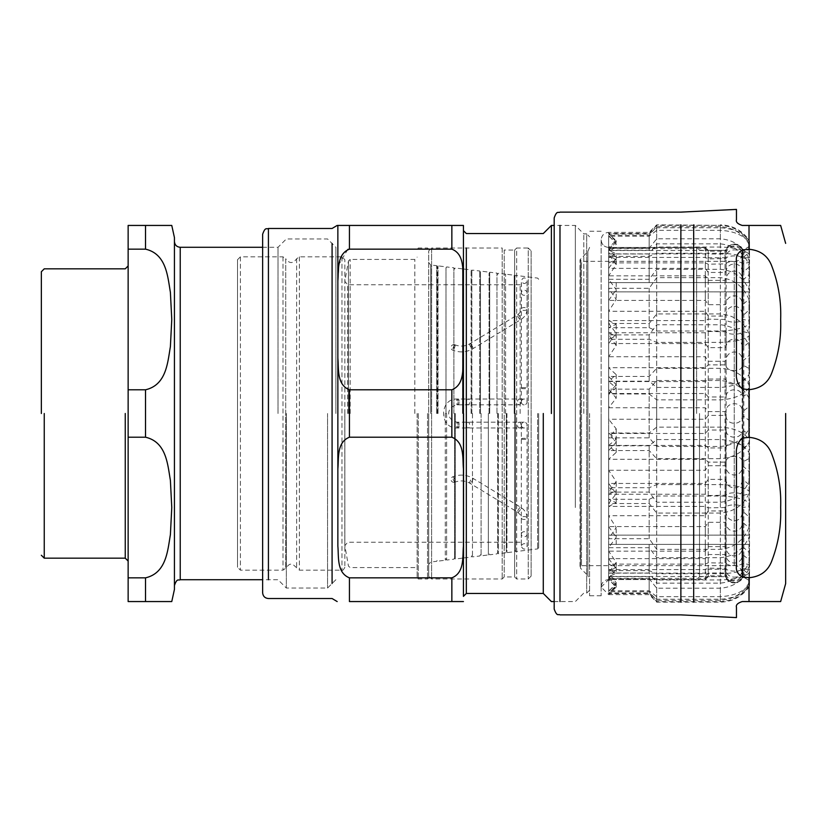 <?xml version="1.0" encoding="UTF-8"?>
<svg xmlns="http://www.w3.org/2000/svg" width="827" height="827" viewBox="0 0 827 827"><rect width="100%" height="100%" fill="white"/><g stroke="black" fill="none" stroke-linecap="round" stroke-linejoin="round"><path stroke-width="0.62" stroke-dasharray="4.13 3.1" d="M174.435 589.413L174.435 241.494M174.435 413.5L174.435 237.587M278.017 413.5L278.017 247.283L278.017 413.5M128.144 413.5L128.144 561.057L128.144 413.5M128.144 437.214L128.144 577.846L145.511 577.846C166.413 573.018 167.633 550.648 170.393 534.697L171.768 507.53L170.393 480.363C167.633 464.412 166.413 442.042 145.511 437.214L128.144 437.214L128.144 389.786L145.511 389.786L145.511 437.214M145.511 577.846L145.511 601.56L128.144 601.56L128.144 577.846M128.144 249.154L128.144 225.44L145.511 225.44L145.511 249.154L128.144 249.154L128.144 389.786M286.338 413.5L286.338 588.038L286.338 413.5M327.564 413.5L327.564 588.038L327.564 413.5M335.886 413.5L335.886 247.283L335.886 413.5M237.514 259.719L237.514 567.281L237.514 259.719L240.409 256.835L282.999 256.835L285.728 258.758L285.728 568.242L285.728 258.758C289.367 263.803 292.996 263.803 296.635 258.758L299.364 256.835L341.954 256.835L344.849 259.719L344.849 567.281L344.849 259.719M337.861 468.94L337.861 546.12C338.853 556.664 336.579 572.791 349.439 577.846L451.852 577.846C464.712 572.791 462.438 556.664 463.43 546.12L463.43 468.94C462.438 458.396 464.712 442.269 451.852 437.214L349.439 437.214C336.579 442.269 338.853 458.396 337.861 468.94L337.861 358.06C338.853 368.604 336.579 384.731 349.439 389.786L451.852 389.786C464.712 384.731 462.438 368.604 463.43 358.06L463.43 280.88C462.438 270.336 464.712 254.209 451.852 249.154L349.439 249.154L349.439 225.44L451.852 225.44L451.852 249.154M347.805 249.403L339.235 263.803L337.861 280.88L337.861 358.06M463.43 225.44L463.43 280.88M463.43 546.12L463.43 596.35M463.43 578.993L463.43 248.007M337.861 535.472L337.861 546.12M451.852 577.846L451.852 601.56L349.439 601.56L349.439 577.846M337.861 280.88L337.861 225.44M337.861 256.835L337.861 291.528M335.886 579.717L327.564 588.038L286.338 588.038L278.017 579.717L262.635 579.717L262.635 247.283L278.017 247.283L286.338 238.962L327.564 238.962L335.886 247.283M337.861 347.412L337.861 479.588M575.344 507.53L575.344 225.44L575.344 507.53M583.79 413.5L583.79 233.886L583.79 413.5M589.579 413.5L589.579 595.771L589.579 413.5M531.13 250.901L531.13 576.099L531.13 250.901L528.236 248.007L528.236 578.993L528.236 248.007L516.668 248.007L516.668 578.993L516.668 248.007L514.642 250.033L514.642 576.967L514.642 250.033L504.222 250.033L504.222 576.967L504.222 250.033L502.196 248.007L502.196 578.993L502.196 248.007L431.601 248.007L431.601 578.993L431.601 248.007L428.706 250.901L428.706 576.099L428.706 250.901M749.51 246.487L743.804 249.651L742.16 249.134C741.157 242.714 726.457 243.365 726.116 249.599L725.031 250.333L708.201 250.333A416.436 244.771 180 0 0 705.307 247.531L608.672 247.531L616.198 240.585L608.672 234.031L649.174 234.031L656.7 227.766L720.348 227.766C733.973 228.624 743.535 232.925 749.004 240.647L749.014 249.268A4968.843 4303.15 180 0 0 742.253 250.085C737.663 252.814 735.73 256.546 736.464 261.28L736.464 371.881C735.73 378.983 737.663 384.638 742.253 388.855A4968.843 4303.15 180 0 0 749.014 389.672L749.51 389.724M749.51 437.276L749.014 437.328A4968.843 4303.15 -0 0 0 742.253 438.145C737.663 442.362 735.73 448.017 736.464 455.119L736.464 565.72C735.73 570.454 737.663 574.186 742.253 576.915A4968.843 4303.15 0 0 0 749.014 577.732L749.004 585.113C743.225 595.151 733.663 600.66 720.348 601.642L656.7 601.642L649.174 593.559L608.672 593.559L616.198 585.196L616.198 582.684L608.672 573.132L608.672 558.628L616.198 568.883L608.672 578.714L649.174 578.714L656.7 588.214L720.348 588.214C733.642 587.098 743.194 580.616 749.004 568.78L749.004 582.59L749.51 574.558L743.804 570.196L742.16 570.909C741.157 579.758 726.457 578.859 726.116 570.279L725.031 569.265L708.201 569.265A416.436 336.899 0 0 1 705.307 573.132L608.672 573.132M589.579 590.22L586.684 593.114L583.79 593.114L575.344 601.56L554.193 601.56L554.193 225.44L575.344 225.44L583.79 233.886L586.684 233.886L586.684 593.114L586.684 233.886L589.579 236.78M725.868 413.5L725.868 576.677L725.868 413.5M699.518 413.5L699.518 576.677L699.518 413.5M696.623 413.5L696.623 247.428L696.623 413.5M601.146 413.5L601.146 595.771L601.146 413.5M749.004 387.832L749.004 428.727C743.535 439.354 733.973 445.267 720.348 446.466L656.7 446.466L649.174 437.845L608.672 437.845L616.198 428.82L608.672 419.258L608.672 381.557L705.307 381.557A528.629 310.714 0 0 0 708.201 379.035L725.031 379.035L726.116 379.696C726.861 385.434 740.796 385.971 742.16 380.11L743.804 379.645L749.51 382.508L749.004 387.832C743.225 395.13 733.663 399.141 720.348 399.854L656.7 399.854L649.174 393.972L608.672 393.972L616.198 387.894L608.672 381.557M749.004 428.727L749.51 420.695L743.804 416.332L742.16 417.046C741.157 425.895 726.457 424.995 726.116 416.405L725.031 415.402L708.201 415.402A416.436 336.899 180 0 1 705.307 419.258L608.672 419.258M749.51 426.701L749.51 386.488M749.51 420.695L749.51 382.508M656.7 446.466L656.7 399.854M649.174 437.845L649.174 393.972M708.201 415.402L708.201 379.035M705.307 419.258L705.307 381.557M608.672 483.454L616.198 493.709L608.672 503.54L649.174 503.54L656.7 513.05L720.348 513.05C733.642 511.923 743.194 505.442 749.004 493.605L749.004 527.409A4.538 2.977 88.2 0 0 749.51 524.907L749.51 517.485L743.804 512.099L742.16 512.978C741.157 523.915 726.457 522.798 726.116 512.192A1.912 1.147 89.5 0 0 725.031 510.941L708.201 510.941A416.436 416.436 0 0 1 705.307 515.717L608.672 515.717L608.672 483.454L705.307 483.454A528.629 502.754 -0 0 0 708.201 479.371L725.031 479.371L726.116 480.435C726.861 489.718 740.796 490.597 742.16 481.107L743.804 480.353L749.51 484.984L749.004 493.605M749.004 527.409C743.535 540.558 733.973 547.867 720.348 549.345L656.7 549.345L649.174 538.687L608.672 538.687L616.198 527.533L608.672 515.717M705.307 515.717L705.307 483.454M708.201 510.941L708.201 479.371M649.174 538.687L649.174 503.54M656.7 549.345L656.7 513.05M749.51 517.485L749.51 484.984M749.51 524.907L749.51 491.424M749.004 537.25L749.004 562.288C743.535 574.786 733.973 581.743 720.348 583.138L656.7 583.138L649.174 573.008L608.672 573.008L616.198 562.391L608.672 551.154L608.672 526.572L705.307 526.572A528.629 528.629 0 0 0 708.201 522.282L725.031 522.282A1.716 1.147 -90.4 0 1 726.116 523.398C726.861 533.167 740.796 534.087 742.16 524.101A1.726 1.158 -89.9 0 1 743.804 523.315L749.51 528.174L749.51 534.955A4.145 2.957 -91.6 0 1 749.004 537.25C743.225 549.666 733.663 556.478 720.348 557.687L656.7 557.687L649.174 547.701L608.672 547.701L616.198 537.354L616.198 527.533M749.004 562.288L749.51 552.839L743.804 547.722L742.16 548.549C741.157 558.959 726.457 557.905 726.116 547.805L725.031 546.616L708.201 546.616A416.436 396.05 -0 0 1 705.307 551.154L608.672 551.154M749.51 559.9L749.51 534.955M749.51 552.839L749.51 528.174M656.7 583.138L656.7 557.687M649.174 573.008L649.174 547.701M708.201 546.616L708.201 522.282M705.307 551.154L705.307 526.572M608.672 526.572L616.198 537.354M608.672 558.628L705.307 558.628A528.629 502.754 180 0 0 708.201 554.545L725.031 554.545L726.116 555.61C726.861 564.893 740.796 565.771 742.16 556.282L743.804 555.527L749.51 560.148L749.004 568.78M749.004 582.59C743.535 593.228 733.973 599.141 720.348 600.33L656.7 600.33L649.174 591.708L608.672 591.708L616.198 582.684M705.307 573.132L705.307 558.628M708.201 569.265L708.201 554.545M649.174 591.708L649.174 578.714M656.7 600.33L656.7 588.214M749.51 574.558L749.51 560.148M749.51 580.564L749.51 566.588M749.014 577.732L749.004 586.353C743.535 594.075 733.973 598.376 720.348 599.234L656.7 599.234L649.174 592.969L608.672 592.969L616.198 586.415L608.672 579.572L608.672 247.428L608.672 579.572L608.672 576.471L705.307 576.471A528.629 427.662 180 0 0 708.201 572.997L725.031 572.997L726.116 573.907C726.861 581.805 740.796 582.549 742.16 574.476L743.804 573.835L749.51 577.773L749.51 580.668L743.804 577.349L742.16 577.866C741.157 584.286 726.457 583.635 726.116 577.401L725.031 576.667L708.201 576.667A416.436 244.771 -0 0 1 705.307 579.469L608.672 579.469M749.004 586.353L749.51 580.513M749.51 584.875L749.51 583.252M656.7 599.234L656.7 601.642M649.174 592.969L649.174 593.559M726.116 573.907L726.116 577.432L725.031 576.677L708.201 576.677L708.201 572.997M705.307 579.469L705.307 576.471M608.672 576.471L616.198 585.196M608.672 578.362L616.198 584.699L608.672 590.778L649.174 590.778L656.7 596.649L720.348 596.649C733.642 595.957 743.194 591.956 749.004 584.637L749.51 570.113L743.804 568.449L742.16 568.728C741.157 572.098 726.457 571.757 726.116 568.48L708.201 568.097A416.436 128.681 0 0 1 705.307 569.565L608.672 569.565L608.672 578.362L705.307 578.362A528.629 310.714 180 0 0 708.201 575.84L725.031 575.84L726.116 576.502C726.861 582.239 740.796 582.777 742.16 576.915L743.804 576.45L749.51 579.313L749.004 584.637M749.004 573.183C743.535 577.246 733.973 579.51 720.348 579.965L656.7 579.965L649.174 576.667L608.672 576.667L616.198 573.225L608.672 569.565M705.307 569.565L705.307 578.362M708.201 568.097L708.201 575.84M649.174 576.667L649.174 590.778M656.7 579.965L656.7 596.649M749.51 570.113L749.51 579.313M749.51 572.408L749.51 583.293M705.307 544.393L705.307 564.117L608.672 564.117L608.672 544.393C618.844 544.393 618.844 544.393 608.672 544.393C618.844 544.393 618.844 544.393 608.672 544.393L749.51 544.393L608.672 544.393L608.672 570.651L649.174 570.651L656.7 573.731L720.348 573.731C733.642 573.369 743.194 571.271 749.004 567.415L749.004 544.393M708.201 544.393L708.201 562.794L726.116 563.135C726.861 566.154 740.796 566.443 742.16 563.352L749.51 564.614L749.51 544.393L749.004 567.415M749.51 564.614L749.51 566.712M656.7 544.393L656.7 573.731M649.174 544.393L649.174 570.651M705.307 564.117A528.629 163.353 180 0 0 708.201 562.794M608.672 564.117L616.198 567.456L608.672 570.651M608.672 499.301L608.672 535.131C618.761 535.131 618.761 535.131 608.672 535.131C618.761 535.131 618.761 535.131 608.672 535.131L749.51 535.131L608.672 535.131L608.672 506.403L616.198 502.744L608.672 499.301L649.174 499.301L656.7 496.004L720.348 496.004C733.973 496.458 743.535 498.722 749.004 502.785L749.51 505.855L743.804 507.52L742.16 507.24C741.157 503.86 726.457 504.212 726.116 507.489L708.201 507.871A416.436 128.681 0 0 0 705.307 506.403L608.672 506.403M705.307 506.403L705.307 535.131M708.201 507.871L708.201 535.131M649.174 499.301L649.174 535.131M656.7 496.004L656.7 535.131M749.51 505.855L749.51 503.56M749.004 490.938L749.004 452.431C743.535 444.709 733.973 440.409 720.348 439.55L656.7 439.55L649.174 445.815L608.672 445.815L616.198 452.369L608.672 459.316L608.672 494.236L705.307 494.236A528.629 163.353 180 0 1 708.201 495.559L726.116 495.218C726.861 492.199 740.796 491.92 742.16 495.001L743.804 495.249L749.51 493.74L749.004 490.938C743.194 487.093 733.642 484.984 720.348 484.622L656.7 484.622L649.174 487.713L608.672 487.713L616.198 490.907L616.198 502.744M749.004 452.431L749.51 458.272L743.804 461.435L742.16 460.918C741.157 454.499 726.457 455.15 726.116 461.383L725.031 462.117L708.201 462.117A416.436 244.771 0 0 0 705.307 459.316L608.672 459.316M749.51 453.909L749.51 491.651M749.51 458.272L749.51 493.74M656.7 439.55L656.7 484.622M649.174 445.815L649.174 487.713M708.201 462.117L708.201 495.559M705.307 459.316L705.307 494.236M608.672 494.236L616.198 490.907M608.672 445.443L616.198 439.106L608.672 433.028L649.174 433.028L656.7 427.145L720.348 427.145C733.642 427.838 743.194 431.849 749.004 439.168L749.004 398.273L749.51 400.299L749.51 406.305L743.804 410.668L742.16 409.954C741.157 401.105 726.457 402.005 726.116 410.595L725.031 411.598L708.201 411.598A416.436 336.899 0 0 0 705.307 407.742L608.672 407.742L608.672 445.443L705.307 445.443A528.629 310.714 180 0 1 708.201 447.965L725.031 447.965L726.116 447.304C726.861 441.566 740.796 441.029 742.16 446.89L743.804 447.355L749.51 444.492L749.004 439.168M749.004 398.273C743.535 387.646 733.973 381.733 720.348 380.534L656.7 380.534L649.174 389.155L608.672 389.155L616.198 398.18L608.672 407.742M705.307 407.742L705.307 445.443M708.201 411.598L708.201 447.965M649.174 389.155L649.174 433.028M656.7 380.534L656.7 427.145M749.51 406.305L749.51 444.492M749.51 400.299L749.51 440.512M749.004 384.875L749.004 345.614C743.535 333.105 733.973 326.158 720.348 324.753L656.7 324.753L649.174 334.894L608.672 334.894L616.198 345.5L608.672 356.737L608.672 393.518L705.307 393.518A528.629 427.662 180 0 1 708.201 396.991L725.031 396.991L726.116 396.081C726.861 388.183 740.796 387.439 742.16 395.513L743.804 396.154L749.51 392.215L749.004 384.875C743.194 374.807 733.642 369.297 720.348 368.346L656.7 368.346L649.174 376.43L608.672 376.43L616.198 384.793L616.198 398.18M749.004 345.614L749.51 355.052L743.804 360.179L742.16 359.342C741.157 348.942 726.457 349.997 726.116 360.086L725.031 361.275L708.201 361.275A416.436 396.05 -0 0 0 705.307 356.737L608.672 356.737M749.51 347.991L749.51 386.736M749.51 355.052L749.51 392.215M656.7 324.753L656.7 368.346M649.174 334.894L649.174 376.43M708.201 361.275L708.201 396.991M705.307 356.737L705.307 393.518M608.672 393.518L616.198 384.793M608.672 343.546L616.198 333.291L608.672 323.46L649.174 323.46L656.7 313.95L720.348 313.95C733.663 315.108 743.225 321.589 749.004 333.395L749.004 299.591A4.538 2.977 -88.2 0 1 749.51 302.093L749.51 309.515L743.804 314.901L742.16 314.022C741.157 303.085 726.457 304.202 726.116 314.808A1.912 1.147 -89.5 0 1 725.031 316.059L708.201 316.059A416.436 416.436 -121.4 0 0 705.307 311.283L608.672 311.283L608.672 343.546L705.307 343.546A528.629 502.754 180 0 1 708.201 347.629L725.031 347.629L726.116 346.565C726.861 337.282 740.796 336.403 742.16 345.893L743.804 346.647L749.51 342.016L749.004 333.395M749.004 299.591C743.535 286.442 733.973 279.133 720.348 277.655L656.7 277.655L649.174 288.313L608.672 288.313L616.198 299.467L608.672 311.283M705.307 311.283L705.307 343.546M708.201 316.059L708.201 347.629M649.174 288.313L649.174 323.46M656.7 277.655L656.7 313.95M749.51 309.515L749.51 342.016M749.51 302.093L749.51 335.576M749.004 289.75L749.004 264.712C743.535 252.214 733.973 245.257 720.348 243.862L656.7 243.862L649.174 253.992L608.672 253.992L616.198 264.609L608.672 275.846L608.672 300.428L705.307 300.428A528.629 528.629 56 0 1 708.201 304.718L725.031 304.718A1.716 1.147 90.4 0 0 726.116 303.602C726.861 293.833 740.796 292.913 742.16 302.899A1.726 1.158 89.9 0 0 743.804 303.685L749.51 298.826L749.51 292.045A4.145 2.957 91.6 0 0 749.004 289.75C743.194 277.303 733.642 270.491 720.348 269.313L656.7 269.313L649.174 279.299L608.672 279.299L616.198 289.646L616.198 299.467M749.004 264.712L749.51 274.161L743.804 279.278L742.16 278.451C741.157 268.041 726.457 269.095 726.116 279.195L725.031 280.384L708.201 280.384A416.436 396.05 180 0 0 705.307 275.846L608.672 275.846M749.51 267.1L749.51 292.045M749.51 274.161L749.51 298.826M656.7 243.862L656.7 269.313M649.174 253.992L649.174 279.299M708.201 280.384L708.201 304.718M705.307 275.846L705.307 300.428M608.672 300.428L616.198 289.646M608.672 268.372L616.198 258.117L608.672 248.286L649.174 248.286L656.7 238.786L720.348 238.786C733.663 239.933 743.225 246.415 749.004 258.22L749.004 244.41L749.51 252.442L743.804 256.804L742.16 256.091C741.157 247.242 726.457 248.141 726.116 256.721L725.031 257.735L708.201 257.735A416.436 336.899 180 0 0 705.307 253.868L608.672 253.868L608.672 268.372L705.307 268.372A528.629 502.754 -0 0 1 708.201 272.455L725.031 272.455L726.116 271.39C726.861 262.107 740.796 261.229 742.16 270.718L743.804 271.473L749.51 266.852L749.004 258.22M749.004 244.41C743.535 233.772 733.973 227.859 720.348 226.67L656.7 226.67L649.174 235.292L608.672 235.292L616.198 244.316L608.672 253.868M705.307 253.868L705.307 268.372M708.201 257.735L708.201 272.455M649.174 235.292L649.174 248.286M656.7 226.67L656.7 238.786M749.51 252.442L749.51 266.852M749.51 246.436L749.51 260.412M749.51 242.125L749.51 243.748L749.004 241.887C743.194 231.818 733.642 226.309 720.348 225.357L656.7 225.357L649.174 233.441L608.672 233.441L616.198 241.804L616.198 244.316M726.116 253.093L726.116 249.568L725.031 250.323L708.201 250.323L708.201 254.003L725.031 254.003L726.116 253.093C726.861 245.195 740.796 244.451 742.16 252.524L743.804 253.165L749.51 249.227L749.51 243.748M656.7 227.766L656.7 225.357M649.174 234.031L649.174 233.441M705.307 247.531L705.307 250.529A528.629 427.662 0 0 1 708.201 254.003M608.672 247.531L608.672 250.529L705.307 250.529M608.672 250.529L616.198 241.804M608.672 248.638L616.198 242.301L608.672 236.222L649.174 236.222L656.7 230.351L720.348 230.351C733.642 231.043 743.194 235.044 749.004 242.363L749.51 256.887L743.804 258.551L742.16 258.272C741.157 254.902 726.457 255.243 726.116 258.52L708.201 258.903A416.436 128.681 180 0 0 705.307 257.435L608.672 257.435L608.672 248.638L705.307 248.638A528.629 310.714 -0 0 1 708.201 251.16L725.031 251.16L726.116 250.498C726.861 244.761 740.796 244.223 742.16 250.085L743.804 250.55L749.51 247.686L749.004 242.363M749.004 253.817C743.535 249.754 733.973 247.49 720.348 247.035L656.7 247.035L649.174 250.333L608.672 250.333L616.198 253.775L608.672 257.435M705.307 257.435L705.307 248.638M708.201 258.903L708.201 251.16M649.174 250.333L649.174 236.222M656.7 247.035L656.7 230.351M749.51 256.887L749.51 247.686M749.51 254.592L749.51 243.707M705.307 282.607L705.307 262.883L608.672 262.883L608.672 282.607C618.844 282.607 618.844 282.607 608.672 282.607C618.844 282.607 618.844 282.607 608.672 282.607L749.51 282.607L608.672 282.607L608.672 256.349L649.174 256.349L656.7 253.269L720.348 253.269C733.642 253.631 743.194 255.729 749.004 259.585L749.004 282.607M708.201 282.607L708.201 264.206L726.116 263.865C726.861 260.846 740.796 260.557 742.16 263.648L749.51 262.386L749.51 282.607L749.004 259.585M749.51 262.386L749.51 260.288M656.7 282.607L656.7 253.269M649.174 282.607L649.174 256.349M705.307 262.883A528.629 163.353 -0 0 1 708.201 264.206M608.672 262.883L616.198 259.544L608.672 256.349M608.672 327.699L608.672 291.869C618.761 291.869 618.761 291.869 608.672 291.869C618.761 291.869 618.761 291.869 608.672 291.869L749.51 291.869L608.672 291.869L608.672 320.597L616.198 324.256L608.672 327.699L649.174 327.699L656.7 330.996L720.348 330.996C733.973 330.542 743.535 328.278 749.004 324.215L749.51 321.145L743.804 319.48L742.16 319.76C741.157 323.14 726.457 322.788 726.116 319.511L708.201 319.129A416.436 128.681 180 0 1 705.307 320.597L608.672 320.597M705.307 320.597L705.307 291.869M708.201 319.129L708.201 291.869M649.174 327.699L649.174 291.869M656.7 330.996L656.7 291.869M749.51 321.145L749.51 323.44M749.004 336.062L749.004 374.569C743.535 382.291 733.973 386.591 720.348 387.45L656.7 387.45L649.174 381.185L608.672 381.185L616.198 374.631L608.672 367.684L608.672 332.764L705.307 332.764A528.629 163.353 -0 0 0 708.201 331.441L726.116 331.782C726.861 334.801 740.796 335.08 742.16 331.999L743.804 331.751L749.51 333.26L749.004 336.062C743.225 339.897 733.663 342.006 720.348 342.378L656.7 342.378L649.174 339.287L608.672 339.287L616.198 336.093L616.198 324.256M749.004 374.569L749.51 368.728L743.804 365.565L742.16 366.082C741.157 372.501 726.457 371.85 726.116 365.617L725.031 364.883L708.201 364.883A416.436 244.771 180 0 1 705.307 367.684L608.672 367.684M749.51 373.091L749.51 335.348M749.51 368.728L749.51 333.26M656.7 387.45L656.7 342.378M649.174 381.185L649.174 339.287M708.201 364.883L708.201 331.441M705.307 367.684L705.307 332.764M608.672 332.764L616.198 336.093M749.004 442.125L749.004 481.386C743.535 493.895 733.973 500.842 720.348 502.247L656.7 502.247L649.174 492.106L608.672 492.106L616.198 481.5L608.672 470.263L608.672 433.482L705.307 433.482A528.629 427.662 0 0 0 708.201 430.009L725.031 430.009L726.116 430.919C726.861 438.817 740.796 439.561 742.16 431.487L743.804 430.846L749.51 434.785L749.004 442.125C743.225 452.162 733.663 457.682 720.348 458.654L656.7 458.654L649.174 450.57L608.672 450.57L616.198 442.207L608.672 433.482M749.004 481.386L749.51 471.948L743.804 466.821L742.16 467.658C741.157 478.058 726.457 477.003 726.116 466.914L725.031 465.725L708.201 465.725A416.436 396.05 180 0 1 705.307 470.263L608.672 470.263M705.307 470.263L705.307 433.482M601.146 587.098L608.672 579.572L616.198 587.098L608.672 594.613L601.146 587.098L601.146 239.902L601.146 587.098C601.591 582.528 604.103 580.016 608.672 579.572L696.623 579.572L699.518 576.677L725.868 576.677C727.946 586.229 743.463 584.131 742.915 574.362L742.915 252.638C741.343 258.851 738.449 261.745 734.242 261.311L734.242 565.689L734.242 261.311L581.474 261.311L581.474 565.689L581.474 261.311L580.027 259.864L580.451 568.149L580.451 258.851L580.451 568.149L587.894 575.592L587.894 251.408L587.894 575.592L589.579 579.655M649.174 492.106L649.174 450.57M656.7 502.247L656.7 458.654M708.201 465.725L708.201 430.009M749.51 471.948L749.51 434.785M749.51 479.009L749.51 440.264M520.142 413.5L520.142 284.746L520.142 413.5M417.139 413.5L417.139 577.835L417.139 413.5M428.706 413.5L428.706 577.835L428.706 413.5M436.666 413.5L436.666 265.705L436.666 413.5M506.941 413.5L506.941 552.663L506.941 413.5M506.31 413.5L506.31 551.578L506.31 413.5M505.586 413.5L505.586 274.171L505.586 413.5M489.708 413.5L489.708 272.217L489.708 413.5M489.077 413.5L489.077 273.313L489.077 413.5M488.354 413.5L488.354 554.948L488.354 413.5M472.475 413.5L472.475 556.891L472.475 413.5M471.855 413.5L471.855 271.194L471.855 413.5M471.121 413.5L471.121 269.933L471.121 413.5M455.253 413.5L455.253 559.011L455.253 413.5M454.623 413.5L454.623 557.925L454.623 413.5M453.899 413.5L453.899 267.824L453.899 413.5M438.021 413.5L438.021 265.87L438.021 413.5M437.39 413.5L437.39 266.966L437.39 413.5M446.632 413.5L446.632 560.065L446.632 413.5M446.001 413.5L446.001 268.02L446.001 413.5M445.277 413.5L445.277 560.241L445.277 413.5M463.864 413.5L463.864 557.956L463.864 413.5M463.234 413.5L463.234 270.14L463.234 413.5M462.51 413.5L462.51 268.878L462.51 413.5M481.097 413.5L481.097 555.837L481.097 413.5M480.466 413.5L480.466 272.248L480.466 413.5M479.743 413.5L479.743 270.998L479.743 413.5M498.33 413.5L498.33 553.718L498.33 413.5M497.699 413.5L497.699 552.632L497.699 413.5M496.975 413.5L496.975 273.106L496.975 413.5M515.552 413.5L515.552 551.609L515.552 413.5M514.921 413.5L514.921 276.476L514.921 413.5M514.198 413.5L514.198 275.226L514.198 413.5M538.656 413.5L538.656 547.743L538.656 413.5M455.16 345.272A2.894 0.62 -67.6 0 1 454.209 348.405A2.894 0.62 -67.6 0 1 452.814 350.214A2.894 0.62 -67.6 0 1 453.92 346.089A2.894 0.62 -67.6 0 1 455.015 344.859A2.894 0.62 -67.6 0 1 455.16 345.272M455.16 481.727A2.894 0.62 -112.4 0 1 455.015 482.141A2.894 0.62 -112.4 0 1 453.92 480.911A2.894 0.62 -112.4 0 1 452.814 476.786A2.894 0.62 -112.4 0 1 454.209 478.595A2.894 0.62 -112.4 0 1 455.16 481.727M521.392 401.178A2.894 2.894 0 0 1 527.078 401.922A2.894 2.894 0 0 1 524.184 404.817A2.894 2.894 0 0 1 521.392 401.178M521.392 425.822A2.894 2.894 0 0 0 527.078 425.078A2.894 2.894 0 0 0 524.184 422.183A2.894 2.894 0 0 0 521.392 425.822M240.409 256.835L240.409 570.165L240.409 256.835M282.999 256.835L282.999 570.165L282.999 256.835M341.954 256.835L341.954 570.165L341.954 256.835M299.364 256.835L299.364 570.165L299.364 256.835M296.635 258.758L296.635 568.242L296.635 258.758M466.325 248.007L466.325 578.993M349.439 389.786L349.439 437.214M451.852 437.214L451.852 389.786M332.082 583.521L332.082 243.479M268.424 247.283L268.424 579.717M742.253 576.915L742.253 438.145M742.253 388.855L742.253 250.085M749.004 241.887L749.014 249.268M749.014 389.672L749.014 437.328M693.677 224.861L693.677 602.139M680.879 602.139L680.879 224.861M559.982 225.44L559.982 601.56M720.348 446.466L720.348 399.854M743.804 379.645L743.804 416.332M742.16 417.046L742.16 380.11M726.116 379.696L726.116 416.405M608.672 437.845L608.672 393.972M725.031 415.402L725.031 379.035M725.031 510.941L725.031 479.371M726.116 480.435L726.116 512.192M608.672 538.687L608.672 503.54M742.16 512.978L742.16 481.107M743.804 480.353L743.804 512.099M720.348 549.345L720.348 513.05M720.348 583.138L720.348 557.687M743.804 523.315L743.804 547.722M742.16 548.549L742.16 524.101M726.116 523.398L726.116 547.805M608.672 573.008L608.672 547.701M725.031 546.616L725.031 522.282M725.031 569.265L725.031 554.545M726.116 555.61L726.116 570.279M608.672 591.708L608.672 578.714M742.16 570.909L742.16 556.282M743.804 555.527L743.804 570.196M720.348 600.33L720.348 588.214M749.004 585.113L749.004 587.015L749.51 585.382M720.348 599.234L720.348 601.642M743.804 573.835L743.804 577.37L749.51 580.668M742.16 577.866L742.16 574.476M743.804 577.37L742.16 577.897C736.609 584.782 731.254 584.627 726.116 577.432L726.116 577.401M608.672 592.969L608.672 593.559M725.031 576.677L725.031 572.997M725.031 568.097L725.031 575.84M726.116 576.502L726.116 568.48M608.672 576.667L608.672 590.778M742.16 568.728L742.16 576.915M743.804 576.45L743.804 568.449M720.348 579.965L720.348 596.649M720.348 544.393L720.348 573.731M743.804 563.115L743.804 544.393M742.16 544.393L742.16 563.352M726.116 563.135L726.116 544.393M725.031 544.393L725.031 562.794M725.031 507.871L725.031 535.131M726.116 535.131L726.116 507.489M742.16 507.24L742.16 535.131M743.804 535.131L743.804 507.52M720.348 496.004L720.348 535.131M749.004 535.131L749.004 502.785M720.348 439.55L720.348 484.622M743.804 495.249L743.804 461.435M742.16 460.918L742.16 495.001M726.116 495.218L726.116 461.383M608.672 445.815L608.672 487.713M725.031 462.117L725.031 495.559M725.031 411.598L725.031 447.965M726.116 447.304L726.116 410.595M608.672 389.155L608.672 433.028M742.16 409.954L742.16 446.89M743.804 447.355L743.804 410.668M720.348 380.534L720.348 427.145M720.348 324.753L720.348 368.346M743.804 396.154L743.804 360.179M742.16 359.342L742.16 395.513M726.116 396.081L726.116 360.086M608.672 334.894L608.672 376.43M725.031 361.275L725.031 396.991M725.031 316.059L725.031 347.629M726.116 346.565L726.116 314.808M608.672 288.313L608.672 323.46M742.16 314.022L742.16 345.893M743.804 346.647L743.804 314.901M720.348 277.655L720.348 313.95M720.348 243.862L720.348 269.313M743.804 303.685L743.804 279.278M742.16 278.451L742.16 302.899M726.116 303.602L726.116 279.195M608.672 253.992L608.672 279.299M725.031 280.384L725.031 304.718M725.031 257.735L725.031 272.455M726.116 271.39L726.116 256.721M608.672 235.292L608.672 248.286M742.16 256.091L742.16 270.718M743.804 271.473L743.804 256.804M720.348 226.67L720.348 238.786M720.348 227.766L720.348 224.861C732.391 225.182 741.943 230.226 749.004 239.985L749.004 240.647M608.672 234.031L608.672 232.387L649.174 232.387L656.7 224.861L720.348 225.357M743.804 253.165L743.804 249.63L749.51 246.332M742.16 249.134L742.16 252.524M743.804 249.63L742.16 249.103C737.601 242.787 732.546 242.363 727.005 247.842L726.116 249.599M589.579 247.345L587.894 251.408L580.027 259.864L580.027 567.136L581.474 565.689L734.242 565.689C738.294 565.141 741.188 568.035 742.915 574.362L742.77 251.046C739.586 243.614 734.645 242.156 727.936 246.663L725.868 250.323L699.518 250.323L696.623 247.428L608.672 247.428C604.103 246.984 601.591 244.472 601.146 239.902C601.591 235.333 604.103 232.832 608.672 232.387L608.672 233.441M725.031 250.323L725.031 254.003M725.031 258.903L725.031 251.16M726.116 250.498L726.116 258.52M608.672 250.333L608.672 236.222M742.16 258.272L742.16 250.085M743.804 250.55L743.804 258.551M720.348 247.035L720.348 230.351M720.348 282.607L720.348 253.269M743.804 263.885L743.804 282.607M742.16 282.607L742.16 263.648M726.116 263.865L726.116 282.607M725.031 282.607L725.031 264.206M725.031 319.129L725.031 291.869M726.116 291.869L726.116 319.511M742.16 319.76L742.16 291.869M743.804 291.869L743.804 319.48M720.348 330.996L720.348 291.869M749.004 291.869L749.004 324.215M720.348 387.45L720.348 342.378M743.804 331.751L743.804 365.565M742.16 366.082L742.16 331.999M726.116 331.782L726.116 365.617M608.672 381.185L608.672 339.287M725.031 364.883L725.031 331.441M608.672 492.106L608.672 450.57M720.348 502.247L720.348 458.654M742.16 467.658L742.16 431.487M726.116 430.919L726.116 466.914M743.804 430.846L743.804 466.821M725.031 465.725L725.031 430.009M414.823 413.5L414.823 259.43L414.823 413.5M350.172 413.5L350.172 259.43L350.172 413.5M430.743 413.5L430.743 264.981L430.743 413.5M418.297 413.5L418.297 578.993L418.297 413.5M427.549 413.5L427.549 578.993L427.549 413.5M537.633 413.5L537.633 548.901L537.633 413.5M347.702 413.5L347.702 284.746L347.702 413.5M344.849 413.5L344.849 545.644L344.849 413.5M348.467 413.5L348.467 260.867L348.467 413.5M471.318 344.828A2.894 0.827 58.8 0 1 472.817 348.746A2.894 0.827 58.8 0 1 470.749 346.927A2.894 0.827 58.8 0 1 469.715 343.918A2.894 0.827 58.8 0 1 469.819 343.794A2.894 0.827 58.8 0 1 471.318 344.828M517.65 314.849A2.894 0.827 58.8 0 1 517.754 314.736A2.894 0.827 58.8 0 1 519.966 316.772A2.894 0.827 58.8 0 1 520.752 319.677A2.894 0.827 58.8 0 1 518.684 317.857A2.894 0.827 58.8 0 1 517.65 314.849M521.392 308.616A2.894 1.447 0 0 1 524.566 307.561A2.894 1.447 0 0 1 527.078 308.998A2.894 1.447 0 0 1 524.184 310.445A2.894 1.447 0 0 1 521.299 308.998A2.894 1.447 0 0 1 521.392 308.616M521.392 293.358A2.894 2.636 0 0 0 527.078 292.675A2.894 2.636 0 0 0 521.299 292.675A2.894 2.636 0 0 0 521.392 293.358M521.392 388.287A2.894 0.548 180 0 0 524.566 388.69A2.894 0.548 180 0 0 527.078 388.142A2.894 0.548 180 0 0 524.184 387.594A2.894 0.548 180 0 0 521.299 388.142A2.894 0.548 180 0 0 521.392 388.287M517.65 401.178A2.894 1.664 -90 0 1 519.253 399.038A2.894 1.664 -90 0 1 520.917 401.922A2.894 1.664 -90 0 1 519.253 404.817A2.894 1.664 -90 0 1 517.65 401.178M466.397 401.178A2.894 1.664 -90 0 1 467.999 399.038A2.894 1.664 -90 0 1 469.664 401.922A2.894 1.664 -90 0 1 467.999 404.817A2.894 1.664 -90 0 1 466.397 401.178M459.088 401.178A2.894 0.744 -90 0 0 458.365 399.038A2.894 0.744 -90 0 0 457.62 401.922A2.894 0.744 -90 0 0 458.365 404.817A2.894 0.744 -90 0 0 459.088 401.178M457.972 401.178A2.894 0.744 -90 0 0 457.248 399.038A2.894 0.744 -90 0 0 456.504 401.922A2.894 0.744 -90 0 0 457.248 404.817A2.894 0.744 -90 0 0 457.972 401.178M471.318 482.172A2.894 0.827 -58.8 0 0 472.817 478.254A2.894 0.827 -58.8 0 0 470.749 480.073A2.894 0.827 -58.8 0 0 469.715 483.082A2.894 0.827 -58.8 0 0 469.819 483.206A2.894 0.827 -58.8 0 0 471.318 482.172M517.65 512.151A2.894 0.827 -58.8 0 0 517.754 512.264A2.894 0.827 -58.8 0 0 519.966 510.228A2.894 0.827 -58.8 0 0 520.752 507.323A2.894 0.827 -58.8 0 0 518.684 509.143A2.894 0.827 -58.8 0 0 517.65 512.151M521.392 518.384A2.894 1.447 0 0 0 524.566 519.439A2.894 1.447 0 0 0 527.078 518.002A2.894 1.447 0 0 0 524.184 516.555A2.894 1.447 0 0 0 521.299 518.002A2.894 1.447 0 0 0 521.392 518.384M521.392 533.642A2.894 2.636 0 0 1 527.078 534.325A2.894 2.636 0 0 1 521.299 534.325A2.894 2.636 0 0 1 521.392 533.642M521.392 438.713A2.894 0.548 180 0 1 524.566 438.31A2.894 0.548 180 0 1 527.078 438.858A2.894 0.548 180 0 1 524.184 439.406A2.894 0.548 180 0 1 521.299 438.858A2.894 0.548 180 0 1 521.392 438.713M517.65 425.822A2.894 1.664 90 0 0 519.253 427.962A2.894 1.664 90 0 0 520.917 425.078A2.894 1.664 90 0 0 519.253 422.183A2.894 1.664 90 0 0 517.65 425.822M466.397 425.822A2.894 1.664 90 0 0 467.999 427.962A2.894 1.664 90 0 0 469.664 425.078A2.894 1.664 90 0 0 467.999 422.183A2.894 1.664 90 0 0 466.397 425.822M459.088 425.822A2.894 0.744 90 0 1 458.365 427.962A2.894 0.744 90 0 1 457.62 425.078A2.894 0.744 90 0 1 458.365 422.183A2.894 0.744 90 0 1 459.088 425.822M457.972 425.822A2.894 0.744 90 0 1 457.248 427.962A2.894 0.744 90 0 1 456.504 425.078A2.894 0.744 90 0 1 457.248 422.183A2.894 0.744 90 0 1 457.972 425.822M344.849 567.281C343.525 569.834 342.564 570.795 341.954 570.165L299.364 570.165L293.275 564.769C290.949 565.265 291.073 561.554 285.728 568.242L282.999 570.165L240.409 570.165L237.514 567.281M531.13 576.099L528.236 578.993L516.668 578.993L514.642 576.967L504.222 576.967L502.196 578.993L431.601 578.993L428.706 576.099M601.146 231.229L589.579 231.229M601.146 595.771L589.579 595.771M608.672 594.613L649.174 594.613L656.7 602.139L720.348 602.139C732.391 601.818 741.943 596.774 749.004 587.015M708.201 576.677L705.307 579.572L608.672 579.572M749.004 239.985L749.51 241.618M708.201 250.323L705.307 247.428L608.672 247.428C604.103 246.984 601.591 244.472 601.146 239.902M616.198 374.631L616.198 387.904M616.198 428.82L616.198 442.207M616.198 282.607L616.198 291.869M616.198 259.544L616.198 253.775M616.198 240.585L616.198 242.301M616.198 264.609L616.198 258.117M616.198 345.5L616.198 333.291M616.198 452.369L616.198 439.096M616.198 544.393L616.198 535.131M616.198 567.456L616.198 573.225M616.198 586.415L616.198 585.516M616.198 562.391L616.198 568.883M616.198 493.709L616.198 481.5M616.198 584.699L616.198 587.098M520.142 542.254L347.702 542.254L344.849 545.644L348.467 566.133L350.172 567.57L414.823 567.57L417.139 569.875M520.142 284.746L347.702 284.746L344.849 281.356L348.467 260.867L350.172 259.43L414.823 259.43L417.139 257.125M538.656 279.257L537.633 278.099L515.552 275.391L514.921 276.476L514.198 275.226L506.941 274.337L506.31 275.422L505.586 274.171L498.33 273.282L497.699 274.368L496.975 273.106L489.708 272.217L489.077 273.313L488.354 272.052L481.097 271.163L480.466 272.248L479.743 270.998L472.475 270.109L471.855 271.194L471.121 269.933L463.864 269.044L463.234 270.14L462.51 268.878L455.253 267.989L454.623 269.075L453.899 267.824L446.632 266.935L446.001 268.02L445.277 266.759L438.021 265.87L437.39 266.966L436.666 265.705L430.743 264.981L428.706 262.686M538.656 547.743L537.633 548.901L515.552 551.609L514.921 550.524L514.198 551.774L506.941 552.663L506.31 551.578L505.586 552.829L498.33 553.718L497.699 552.632L496.975 553.894L489.708 554.783L489.077 553.687L488.354 554.948L481.097 555.837L480.466 554.752L479.743 556.002L472.475 556.891L471.855 555.806L471.121 557.067L463.864 557.956L463.234 556.86L462.51 558.122L455.253 559.011L454.623 557.925L453.899 559.176L446.632 560.065L446.001 558.98L445.277 560.241L438.021 561.13L437.39 560.034L436.666 561.295L430.743 562.019L428.706 564.314M428.706 577.835L427.549 578.993L418.297 578.993L417.139 577.835M428.706 249.165L427.549 248.007L418.297 248.007L417.139 249.165M344.807 413.5L344.807 545.138L344.807 413.5M455.026 344.859A2.894 2.894 0 0 0 451.077 346.978A2.894 2.894 0 0 0 452.814 350.214C459.771 352.84 466.438 352.354 472.817 348.746L520.752 319.677C524.825 317.072 526.933 313.505 527.078 308.998L527.078 280.704C525.155 276.973 523.222 276.973 521.299 280.704L521.299 308.998L520.39 312.151L517.754 314.736L469.819 343.794C465.136 346.441 460.194 346.792 455.015 344.859M453.92 482.358A2.894 2.894 0 0 0 455.015 482.141C460.194 480.208 465.136 480.559 469.819 483.206L517.754 512.264L520.39 514.849L521.299 518.002L521.299 546.296C523.222 550.027 525.155 550.027 527.078 546.296L527.078 518.002C526.933 513.495 524.825 509.928 520.752 507.323L472.817 478.254C466.438 474.646 459.771 474.16 452.814 476.786A2.894 2.894 0 0 0 453.92 482.358M527.078 401.922L527.078 280.704C525.745 284.168 523.842 284.416 521.392 281.449L521.299 401.922M524.184 427.962L457.248 427.962C439.085 428.841 439.085 398.159 457.248 399.038L524.184 399.038M524.184 422.183L457.248 422.183C445.929 420.044 445.732 407.08 457.248 404.817L524.184 404.817M521.392 545.551C525.197 540.651 528.35 546.885 527.078 546.296L527.078 425.078M521.299 425.078L521.299 546.296"/><path stroke-width="1.24" d="M41.35 413.5L41.35 271.732L41.35 413.5M268.424 579.717L268.424 228.479C266.687 229.586 265.364 226.371 262.635 234.268L262.635 247.283L180.224 247.283L180.224 579.717L180.224 247.283C176.709 246.942 174.786 245.009 174.435 241.494L174.435 413.5M171.768 225.44L174.435 237.587L174.435 589.413L171.768 601.56M44.244 413.5L44.244 558.163L44.244 413.5M128.144 577.846L128.144 601.56L171.768 601.56L145.511 601.56L171.768 601.56L145.511 601.56L145.511 577.846L128.144 577.846L128.144 437.214L145.511 437.214C166.413 442.042 167.633 464.412 170.393 480.363L171.768 507.53L170.393 534.697C167.633 550.648 166.413 573.018 145.511 577.846M145.511 437.214L145.511 389.786C166.413 384.958 167.633 362.588 170.393 346.637L171.768 319.47L170.393 292.303C167.633 276.352 166.413 253.982 145.511 249.154C166.413 253.982 167.633 276.352 170.393 292.303L171.768 319.47L170.393 346.637C167.633 362.588 166.413 384.958 145.511 389.786L128.144 389.786L128.144 437.214M128.144 389.786L128.144 249.154L145.511 249.154L145.511 225.44L171.768 225.44L128.144 225.44L128.144 249.154M543.287 413.5L543.287 593.455L543.287 413.5M463.43 280.88L463.43 225.44L349.439 225.44L349.439 249.154L451.852 249.154C464.671 254.168 462.469 270.388 463.43 280.88L463.43 358.06C462.469 368.553 464.671 384.762 451.852 389.786L349.439 389.786C336.62 384.762 338.822 368.553 337.861 358.06L337.861 280.88C338.822 270.388 336.62 254.168 349.439 249.154L347.805 249.403M466.325 578.993L466.325 593.455L463.43 596.35L463.43 468.94L463.43 546.12C462.438 556.664 464.712 572.791 451.852 577.846L349.439 577.846C336.579 572.791 338.853 556.664 337.861 546.12L337.861 468.94C338.853 458.396 336.579 442.269 349.439 437.214L451.852 437.214C464.712 442.269 462.438 458.396 463.43 468.94L463.43 248.007M463.43 578.993L463.43 546.12M349.439 577.846L349.439 601.56L463.43 601.56L451.852 601.56L451.852 577.846M337.861 546.12L337.861 535.472M337.861 358.06L337.861 468.94M337.861 291.528L337.861 225.44L349.439 225.44L337.861 225.44L337.861 280.88M451.852 249.154L451.852 225.44L463.43 225.44M337.861 225.44L337.861 256.835M262.635 234.268L262.635 592.732L262.635 579.717L180.224 579.717C178.508 580.823 177.195 577.587 174.435 585.506M337.861 479.588L337.861 347.412M551.382 413.5L551.382 225.44L551.382 413.5M736.464 371.881L736.464 261.28C735.73 256.546 737.663 252.814 742.253 250.085A4968.843 4303.15 180 0 1 749.014 249.268C760.571 250.354 768.211 256.101 771.953 266.521C778.414 283.558 781.319 301.204 780.657 319.47C781.319 337.736 778.414 355.383 771.953 372.419C768.211 382.839 760.571 388.587 749.014 389.672A4968.843 4303.15 180 0 1 742.253 388.855C737.663 384.638 735.73 378.983 736.464 371.881M736.464 565.72L736.464 455.119C735.73 448.017 737.663 442.362 742.253 438.145A4968.843 4303.15 -0 0 1 749.014 437.328C760.571 438.413 768.211 444.161 771.953 454.581C778.414 471.617 781.319 489.264 780.657 507.53C781.319 525.796 778.414 543.442 771.953 560.479C768.211 570.899 760.571 576.646 749.014 577.732A4968.843 4303.15 -0 0 1 742.253 576.915C737.663 574.186 735.73 570.454 736.464 565.72M736.464 607.349L736.464 617.593L736.464 607.349C735.73 604.971 737.663 603.048 742.253 601.56C737.663 603.048 735.73 604.971 736.464 607.349M749.014 587.015L749.014 601.56L742.253 601.56L780.657 601.56L749.014 601.56L780.657 601.56L749.014 601.56L749.014 577.732C760.571 576.646 768.211 570.899 771.953 560.479C778.414 543.442 781.319 525.796 780.657 507.53C781.319 489.264 778.414 471.617 771.953 454.581C768.211 444.161 760.571 438.413 749.014 437.328L749.014 389.672C760.571 388.587 768.211 382.839 771.953 372.419C778.414 355.383 781.319 337.736 780.657 319.47C781.319 301.204 778.414 283.558 771.953 266.521C768.211 256.101 760.571 250.354 749.014 249.268L749.014 225.44L742.253 225.44C737.663 223.952 735.73 222.029 736.464 219.651L736.464 209.407L736.464 219.651C735.73 222.029 737.663 223.952 742.253 225.44L780.657 225.44L749.014 225.44L780.657 225.44L749.014 225.44L749.014 239.985M785.65 413.5L785.65 583.624L785.65 413.5M463.43 230.65L466.325 233.545L543.287 233.545L551.382 225.44L554.193 225.44L554.193 217.915L554.193 609.086L554.193 601.56L551.382 601.56L543.287 593.455L466.325 593.455L466.325 248.007M125.249 413.5L125.249 558.163L125.249 413.5M349.439 437.214L349.439 389.786M451.852 389.786L451.852 437.214M332.082 243.479L332.082 583.521M337.168 225.44L332.082 228.479L268.424 228.479L268.424 247.283M742.253 250.085L742.253 388.855M742.253 438.145L742.253 576.915M693.677 602.139L693.677 224.861M680.879 224.861L680.879 602.139M559.982 601.56L559.982 225.44M41.35 555.268L44.244 558.163L125.249 558.163L128.144 561.057M41.35 271.732L44.244 268.837L125.249 268.837L128.144 265.943M337.168 601.56L332.082 598.521L268.424 598.521C264.909 598.179 262.986 596.246 262.635 592.732M554.193 609.086C557.109 617.128 558.442 613.789 559.982 614.874L680.879 614.874L736.464 617.593M554.193 217.915C556.943 210.006 558.266 213.242 559.982 212.125L680.879 212.125L736.464 209.407M780.657 601.56L785.65 583.624M780.657 225.44L785.65 243.376"/></g></svg>
